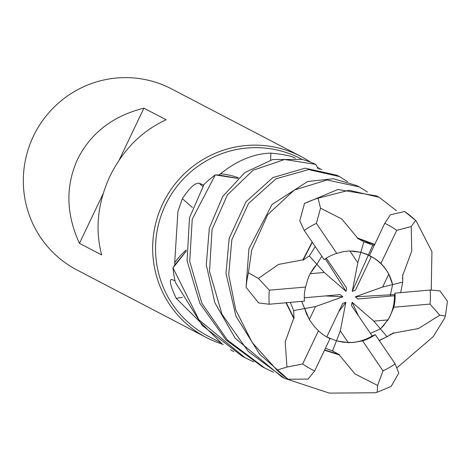 <?xml version="1.0" encoding="UTF-8"?>
<svg xmlns="http://www.w3.org/2000/svg" width="471" height="471" viewBox="0 0 471 471"><rect width="100%" height="100%" fill="white"/><g stroke="black" fill="none" stroke-linecap="round" stroke-linejoin="round"><path stroke-width="0.71" d="M253.681 361.869L244.991 357.695L198.992 319.88L172.998 267.881L186.275 251.084L173.087 267.734L174.8 264.938A100.099 98.545 117.6 0 0 174.8 264.949A100.099 98.545 117.6 0 1 174.688 262.783L177.908 211.585L182.342 198.691C189.554 187.805 195.147 182.66 199.127 183.243L203.66 184.997M230.772 349.588L231.167 350.306L233.857 351.525M302.099 159.369L300.751 158.668A100.099 98.545 117.6 0 0 165.427 205.073A100.099 98.545 117.6 0 0 208.1 336.135L221.67 343.218M220.716 342.488L176.195 298.337C170.508 286.027 168.989 279.721 171.632 279.427L175 280.769M171.291 279.38L171.632 279.427M310.501 162.171A102.142 100.559 117.6 0 0 300.822 156.396A102.142 100.559 117.6 0 0 162.736 203.755A102.142 100.559 117.6 0 0 206.28 337.489A102.142 100.559 117.6 0 0 223.325 344.454M300.822 156.396L171.491 88.878A102.142 100.559 117.6 0 0 33.406 136.237A102.142 100.559 117.6 0 0 76.95 269.971L206.28 337.489M143.932 108.159L166.163 119.764C141.771 130.956 123.031 149.766 109.943 176.189C97.644 202.989 94.895 229.242 101.683 254.952L79.452 243.348C66.058 214.187 65.422 186.163 77.55 159.28C90.809 132.946 112.934 115.901 143.932 108.159L119.234 159.94M387.98 319.903L380.415 328.882L373.856 321.122L387.98 319.903A45.964 45.251 117.6 0 0 389.929 316.241A45.964 45.251 117.6 0 0 394.468 295.759L357.883 298.991L355.305 296.818L382.611 287.027L392.602 284.602L390.471 294.793L390.589 296.1L390.471 294.793L392.602 284.596L391.684 281.163L389.805 276.212L387.362 271.573L384.389 267.31L380.921 263.477A45.964 45.251 117.6 0 0 370.971 256.395A45.964 45.251 117.6 0 0 369.411 255.618L384.742 223.319L390.441 214.741L404.689 211.544L416.123 220.881L431.942 251.626L431.218 289.959M379.202 340.433L387.05 336.736L380.415 328.882L370.406 333.374L380.415 328.882L383.6 325.614L389.558 317.324L393.862 307.222A45.964 45.251 117.6 0 0 394.981 293.139L394.468 295.759M348.263 342.617L336.441 340.863L340.309 330.901L348.263 342.617A45.964 45.251 117.6 0 0 372.161 335.947L351.501 305.626L352.108 302.264L358.525 315.935M325.443 348.234L332.52 350.948L336.441 340.863L326.768 336.971L342.682 303.448L345.867 302.258L338.726 311.784M309.347 319.521L301.646 301.381L304.655 308.564L315.517 306.586L309.347 319.521M182.33 297.384A1727.257 698.458 -34.4 0 0 176.195 298.337M319.703 169.248A74.889 73.729 117.6 0 0 319.309 168.359L321.764 169.678M319.309 168.359A100.099 98.545 117.6 0 0 317.401 167.399A100.099 98.545 117.6 0 0 317.395 167.399L315.876 164.538L317.401 167.399M270.601 160.063A1727.257 192.374 85 0 0 270.884 153.134C283.177 154.247 291.261 155.907 295.134 158.115L295.341 158.215M238.467 177.785A74.889 73.729 117.6 0 0 220.516 173.793C237.201 160.446 253.993 153.558 270.884 153.134M220.516 173.793A100.099 98.545 117.6 0 0 218.721 174.994A100.099 98.545 117.6 0 0 218.715 174.994L237.802 178.391M192.498 207.564A1727.257 454.639 26.7 0 0 182.342 198.691M186.233 249.966A74.889 73.729 117.6 0 0 174.688 262.783M186.269 251.043L174.8 264.938M273.486 372.214L264.784 368.034L227.363 339.997L201.847 303.23L189.719 261.387L192.239 219.156L215.312 174.924L237.778 178.415L215.482 174.924L218.721 174.994M103.173 193.616L79.452 243.348M355.305 296.818L394.727 294.552M310.148 273.71L316.848 264.278L321.852 256.271L316.848 264.278L324.272 272.491L310.148 273.71M382.611 287.027L388.781 274.093A45.964 45.251 117.6 0 0 371.372 256.618L355.446 290.165L352.261 291.355L368.34 255.082L360.815 252.297L357.819 262.712L349.865 250.996L360.821 252.297L366.997 254.316L371.242 256.883M388.781 274.093L392.602 284.602L402.717 282.135L402.729 274.699M352.108 302.264L373.856 321.122M345.867 302.258L340.309 330.901M304.295 297.796L340.245 294.622L342.823 296.795L325.426 295.929M342.823 296.795L315.517 306.586M326.315 258.173L346.627 287.987L346.02 291.349L325.337 258.797M346.02 291.349L324.272 272.491M352.261 291.355L357.819 262.712M317.625 167.476A102.142 100.559 117.6 0 0 317.307 167.217M315.258 246.586L309.329 255.965L316.848 264.278L313.303 268.611L309.8 274.381L308.375 277.466L305.538 287.057L269.371 290.183A81.713 80.447 117.6 0 0 269.2 304.242L304.419 301.134A45.964 45.251 117.6 0 1 305.538 287.057M374.168 245.597L363.859 241.753L360.815 252.297L353.945 251.125L348.723 251.031L343.524 251.602L336.759 253.398A45.964 45.251 117.6 0 0 324.13 259.615L304.242 230.425L299.774 220.764L304.478 203.484L337.848 189.507L376.429 195.871L379.137 197.284L396.488 210.725M371.242 256.889L368.34 255.082L372.767 245.091M370.754 256.283L371.372 256.618M172.998 267.881A102.142 100.559 117.6 0 0 175.347 282.294L202.265 325.485L242.253 356.264L244.991 357.695M303.289 260.216L302.9 259.821L278.526 264.431L258.402 278.426L248.458 272.786L251.673 250.183L267.669 214.776L294.281 190.031L327.08 179.975L359.326 186.94L356.629 185.533L333.409 178.739L307.693 181.476L272.02 204.52L248.929 248.753L246.068 287.245L258.608 302.941L269.2 304.242M393.456 332.673L393.803 333.05L418.425 328.57L439.749 315.199L445.401 315.923L444.589 318.172L433.302 336.565L397.23 367.58M215.312 174.924A102.142 100.559 117.6 0 0 204.09 184.344L189.495 217.72L187.069 260.751L199.857 303.318L225.974 339.938L262.088 366.621L264.784 368.034M294.234 318.131L293.692 318.255L285.196 341.917L286.945 367.062L276.924 370.082L252.156 342.446L235.724 309.859L228.718 274.728L231.838 239.827L248.517 203.466L276.035 178.774L308.629 169.584L339.532 176.607L336.794 175.177L305.096 168.176L272.868 177.579L245.98 201.788L229.141 238.42L226.015 273.404L235.924 316.141L259.568 354.121L288.111 379.237L308.111 379.096L314.657 370.954L329.988 338.661L328.258 337.795M315.794 164.391A102.142 100.559 117.6 0 0 302.223 159.398L272.662 159.551L244.802 172.592L222.724 196.478L209.33 228.076L206.292 264.861L214.841 302.676L235.164 338.219L281.888 376.959L284.596 378.372L248.282 351.472L222.029 314.292L209.513 271.431L212.038 229.489L227.416 194.906L253.086 170.249L284.555 159.492L315.794 164.391L318.166 168.977M339.32 354.351L339.144 354.869L355.158 374.027L377.624 385.449L377.2 392.231L374.987 392.773L329.353 393.108L284.596 378.372M357.43 238.532L357.56 238.002L341.793 218.974L320.527 208.176L318.06 198.185L349.117 190.243L379.137 197.284M357.56 238.002L374.745 244.372M363.859 241.753L357.483 238.302L374.61 244.661M415.292 220.098A102.142 100.559 117.6 0 0 404.936 211.72L404.689 211.544M293.692 318.255L285.968 302.765M339.532 176.607L347.716 181.735M290.295 302.382L293.668 310.566L293.998 318.184L286.291 302.735M387.05 336.736L393.609 332.832M377.2 392.231L391.148 386.438L398.772 373.067L395.151 363.848L375.269 334.663L372.161 335.947M393.803 333.05L379.332 340.627M400.662 292.638L402.717 282.135M402.517 274.758L403.011 274.617L411.748 251.078L411.207 226.563L415.693 220.44M445.401 315.923L447.45 301.187L439.943 290.89L430.194 290.03L394.981 293.139M332.52 350.954L339.244 354.581L324.637 349.929M339.144 354.869L324.501 350.224M309.329 255.965L303.124 260.051L312.344 242.312M359.326 186.94L367.533 192.08M302.9 259.821L312.173 242.065M336.759 253.398L316.394 223.384L320.527 208.176M293.663 310.566L304.655 308.564L306.521 313.88L309.989 320.58L314.487 326.697L318.473 330.801L302.67 363.936L286.945 367.062M380.921 263.477L396.729 230.343L411.207 226.563M393.862 307.222L430.029 304.095L439.749 315.199M326.768 336.971L336.441 340.863L343.836 342.305L353.297 342.494L362.635 340.88L383 370.889L377.624 385.449M269.371 290.177L258.402 278.426M362.635 340.88A45.964 45.251 117.6 0 0 375.269 334.663M318.473 330.801A45.964 45.251 117.6 0 0 328.428 337.884A45.964 45.251 117.6 0 0 329.988 338.661M202.742 186.416A1724.784 453.991 26.7 0 0 199.127 183.243M248.458 272.786A102.142 100.559 117.6 0 0 246.068 287.245M276.924 370.082A102.142 100.559 117.6 0 0 288.111 379.237M430.029 304.095A81.713 80.447 117.6 0 0 430.194 290.03M302.67 363.936A81.713 80.447 117.6 0 0 314.657 370.954M383 370.889A81.713 80.447 117.6 0 0 395.151 363.848M318.06 198.185A102.142 100.559 117.6 0 0 304.478 203.484M316.394 223.384A81.713 80.447 117.6 0 0 304.242 230.425M396.729 230.343A81.713 80.447 117.6 0 0 384.742 223.319M319.732 168.577L317.366 167.34M369.747 243.536L365.372 242.159M390.63 334.216L390.123 334.51M402.381 278.149L402.393 277.702M332.544 350.96L333.474 351.272"/></g></svg>
